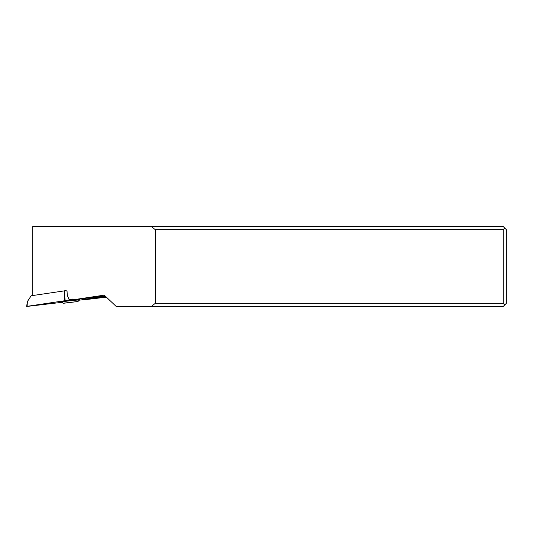 <?xml version="1.0" encoding="UTF-8"?>
<svg xmlns="http://www.w3.org/2000/svg" width="533" height="533" viewBox="0 0 533 533"><rect width="100%" height="100%" fill="white"/><g stroke="black" fill="none" stroke-linecap="round" stroke-linejoin="round"><path stroke-width="0.8" d="M105.481 296.295L79.017 300.239L105.481 296.295M65.179 300.672L72.655 299.793L64.806 300.719L65.179 300.672L64.713 296.055L64.473 300.765L64.806 300.719L27.123 306.322L64.473 300.765M27.969 306.322L61.895 302.344L27.969 306.322M79.091 299.859A9.521 0.406 173.4 0 0 79.77 299.606A9.521 0.406 173.4 0 0 79.164 299.553A9.521 0.406 173.4 0 0 68.784 300.485A9.521 0.406 173.4 0 0 60.869 301.785A9.521 0.406 173.4 0 0 61.475 301.871A9.521 0.406 173.4 0 0 61.581 301.871M66.205 290.598L31.154 295.768L27.363 301.611L27.123 306.322M64.633 290.778L64.713 296.055M65.179 290.718L67.045 291.071L67.251 295.162L69.063 299.586L72.621 299.06L72.661 299.846L104.261 295.142L116.221 306.475L151.299 306.475L155.296 303.33L155.296 229.67L151.299 226.525L32.773 226.525L32.773 295.522M151.299 226.525L503.205 226.525L506.35 229.67L506.35 303.33L504.778 304.903L503.205 303.33L155.296 303.33M155.296 229.67L503.205 229.67L504.778 228.097M106.4 297.174L83.674 299.839L105.747 296.548M72.628 299.173L69.063 299.586M105.201 296.028L72.661 299.846M504.778 304.903L503.205 306.475L151.299 306.475M503.205 303.33L503.205 229.67M78.518 299.719A8.814 0.373 173.4 0 0 68.917 300.579A8.814 0.373 173.4 0 0 61.581 301.785A8.814 0.373 173.4 0 0 61.575 301.798L61.608 302.111A8.814 0.373 -6.6 0 1 68.764 300.918A8.814 0.373 -6.6 0 1 78.551 300.032A8.814 0.373 -6.6 0 1 79.124 300.099A8.814 0.373 -6.6 0 1 79.117 300.112L79.084 299.786A8.814 0.373 173.4 0 0 79.077 299.773A8.814 0.373 173.4 0 0 78.518 299.719M63.014 303.23L78.011 301.505L63.494 303.277L61.621 302.124A8.814 0.373 -6.6 0 1 61.608 302.111M67.458 302.837L74.906 301.878L67.458 302.837M27.363 301.611L26.65 306.422M78.011 301.505L79.117 300.112"/></g></svg>
